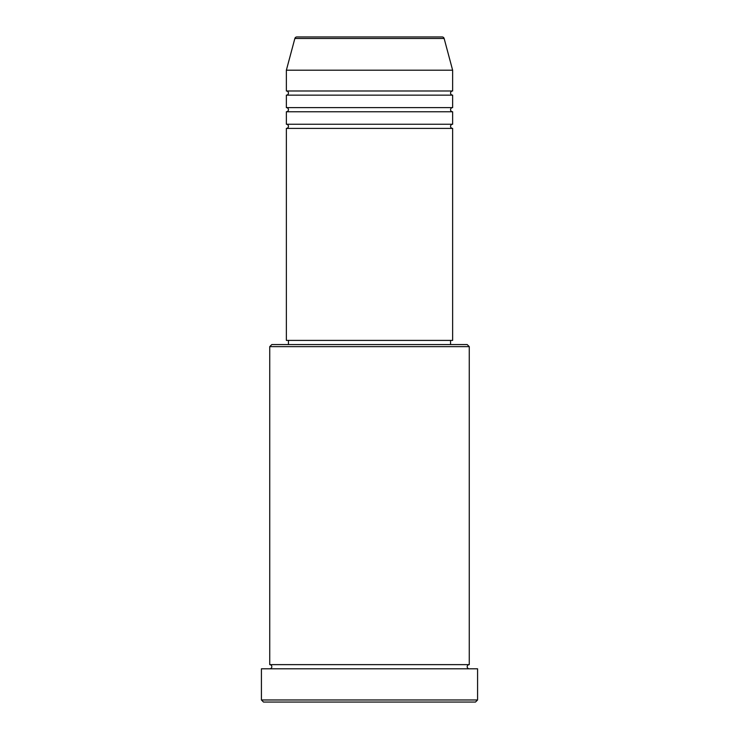 <?xml version="1.0" encoding="UTF-8"?>
<svg xmlns="http://www.w3.org/2000/svg" width="739" height="739" viewBox="0 0 739 739"><rect width="100%" height="100%" fill="white"/><g stroke="black" fill="none" stroke-linecap="round" stroke-linejoin="round"><path stroke-width="1.11" d="M444.139 38.493L294.861 38.493A2.078 2.078 0 0 1 296.866 36.95L442.134 36.95A2.078 2.078 0 0 1 444.139 38.493L452.637 70.205L286.363 70.205L286.363 90.989A2.078 2.078 0 0 1 288.441 93.068A2.078 2.078 0 0 1 286.363 95.146L286.363 107.617A2.078 2.078 0 0 1 288.441 109.695A2.078 2.078 0 0 1 286.363 111.774L286.363 124.244A2.078 2.078 0 0 1 288.441 126.323A2.078 2.078 0 0 1 286.363 128.401L286.363 340.402L452.637 340.402L452.637 128.401L286.363 128.401M452.637 70.205L452.637 90.989A2.078 2.078 0 0 0 450.559 93.068A2.078 2.078 0 0 0 452.637 95.146L452.637 107.617A2.078 2.078 0 0 0 450.559 109.695A2.078 2.078 0 0 0 452.637 111.774L452.637 124.244A2.078 2.078 0 0 0 450.559 126.323A2.078 2.078 0 0 0 452.637 128.401M269.735 346.637L271.813 344.559L467.187 344.559L469.265 346.637L269.735 346.637L269.735 664.638A2.078 2.078 0 0 1 271.813 666.717A2.078 2.078 0 0 1 269.735 668.795M475.5 702.05L263.5 702.05L261.421 699.972L477.579 699.972L475.5 702.05M469.265 346.637L469.265 664.638A2.078 2.078 0 0 0 467.187 666.717A2.078 2.078 0 0 0 469.265 668.795M452.637 111.774L286.363 111.774M452.637 124.244L286.363 124.244M288.441 340.402L288.441 344.559M450.559 340.402L450.559 344.559M469.265 664.638L269.735 664.638M477.579 699.972L477.579 668.795L261.421 668.795L261.421 699.972M294.861 38.493L286.363 70.205M452.637 90.989L286.363 90.989M452.637 95.146L286.363 95.146M452.637 107.617L286.363 107.617"/></g></svg>
